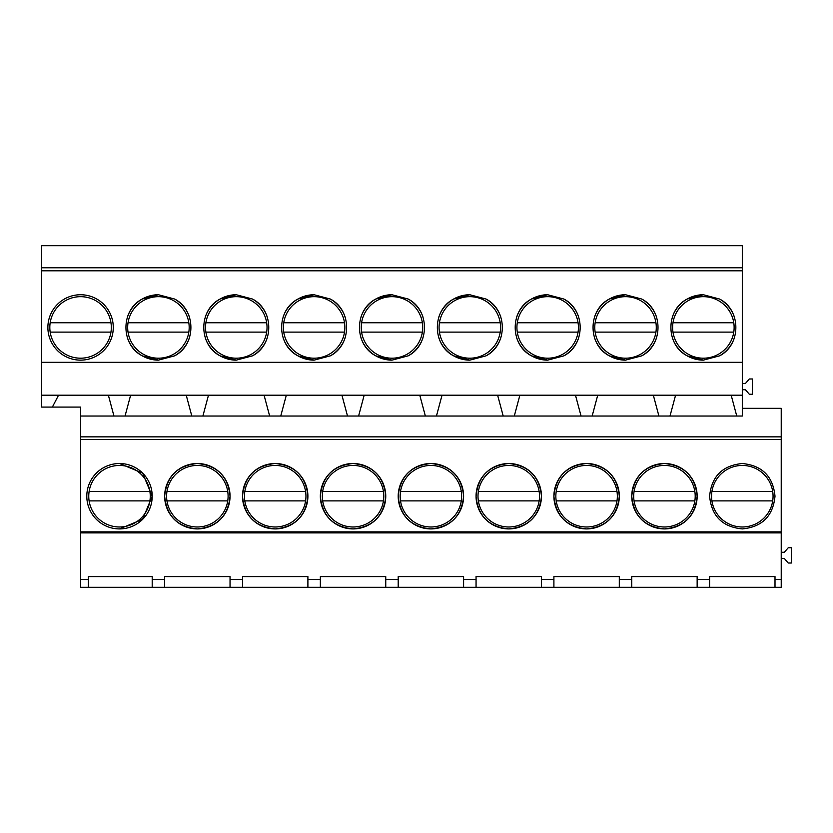 <?xml version="1.0" encoding="UTF-8"?>
<svg xmlns="http://www.w3.org/2000/svg" width="833" height="833" viewBox="0 0 833 833"><rect width="100%" height="100%" fill="white"/><g stroke="black" fill="none" stroke-linecap="round" stroke-linejoin="round"><path stroke-width="1.25" d="M119.504 463.523L142.61 473.102L152.2 496.218L142.61 519.334L119.504 528.913A32.695 32.695 0 0 0 152.2 496.218A32.695 32.695 0 0 0 119.504 463.523A32.695 32.695 0 0 0 86.799 496.218A32.695 32.695 0 0 0 119.504 528.913M80.572 439.564L80.572 531.881L781.229 531.881L781.229 439.564L80.572 439.564L80.572 407.087L41.65 407.087L41.65 395.206L108.373 395.206L113.954 416.031L80.572 416.031M742.307 528.913C762.153 526.966 773.055 516.075 775.002 496.218C773.055 476.361 762.153 465.47 742.307 463.523C722.45 465.47 711.549 476.361 709.612 496.218C711.549 516.075 722.45 526.966 742.307 528.913M586.599 528.913C606.455 526.966 617.357 516.075 619.304 496.218C617.357 476.361 606.455 465.47 586.599 463.523C566.752 465.47 555.85 476.361 553.903 496.218C555.85 516.075 566.752 526.966 586.599 528.913A32.695 32.695 0 0 1 553.903 496.218A32.695 32.695 0 0 1 586.599 463.523A32.695 32.695 0 0 1 619.304 496.218A32.695 32.695 0 0 1 586.599 528.913M275.202 528.913C295.059 526.966 305.95 516.075 307.898 496.218C305.95 476.361 295.059 465.47 275.202 463.523C255.346 465.47 244.454 476.361 242.507 496.218C244.454 516.075 255.346 526.966 275.202 528.913A32.695 32.695 0 0 1 242.507 496.218A32.695 32.695 0 0 1 275.202 463.523A32.695 32.695 0 0 1 307.898 496.218A32.695 32.695 0 0 1 275.202 528.913M197.348 463.523C177.502 465.47 166.6 476.361 164.653 496.218C166.6 516.075 177.502 526.966 197.348 528.913C217.205 526.966 228.107 516.075 230.043 496.218C228.107 476.361 217.205 465.47 197.348 463.523A32.695 32.695 0 0 0 164.653 496.218A32.695 32.695 0 0 0 197.348 528.913A32.695 32.695 0 0 0 230.043 496.218A32.695 32.695 0 0 0 197.348 463.523M430.9 528.913C450.757 526.966 461.659 516.075 463.596 496.218C461.659 476.361 450.757 465.47 430.9 463.523C411.054 465.47 400.152 476.361 398.205 496.218C400.152 516.075 411.054 526.966 430.9 528.913A32.695 32.695 0 0 1 398.205 496.218A32.695 32.695 0 0 1 430.9 463.523A32.695 32.695 0 0 1 463.596 496.218A32.695 32.695 0 0 1 430.9 528.913M353.057 528.913C372.903 526.966 383.805 516.075 385.752 496.218C383.805 476.361 372.903 465.47 353.057 463.523C333.2 465.47 322.298 476.361 320.351 496.218C322.298 516.075 333.2 526.966 353.057 528.913A32.695 32.695 0 0 1 320.351 496.218A32.695 32.695 0 0 1 353.057 463.523A32.695 32.695 0 0 1 385.752 496.218A32.695 32.695 0 0 1 353.057 528.913M664.453 528.913C684.31 526.966 695.201 516.075 697.148 496.218C695.201 476.361 684.31 465.47 664.453 463.523C644.596 465.47 633.705 476.361 631.758 496.218C633.705 516.075 644.596 526.966 664.453 528.913A32.695 32.695 0 0 1 631.758 496.218A32.695 32.695 0 0 1 664.453 463.523A32.695 32.695 0 0 1 697.148 496.218A32.695 32.695 0 0 1 664.453 528.913M508.755 528.913C528.601 526.966 539.503 516.075 541.45 496.218C539.503 476.361 528.601 465.47 508.755 463.523C488.898 465.47 477.996 476.361 476.06 496.218C477.996 516.075 488.898 526.966 508.755 528.913A32.695 32.695 0 0 1 476.06 496.218A32.695 32.695 0 0 1 508.755 463.523A32.695 32.695 0 0 1 541.45 496.218A32.695 32.695 0 0 1 508.755 528.913M88.36 579.518L88.36 587.307L80.572 587.307L80.572 579.518L88.36 579.518L88.36 576.592L152.2 576.592L152.2 579.518L164.653 579.518L164.653 576.592L230.043 576.592L230.043 579.518L242.507 579.518L242.507 576.592L307.898 576.592L307.898 579.518L320.351 579.518L320.351 576.592L385.752 576.592L385.752 579.518L398.205 579.518L398.205 576.592L463.596 576.592L463.596 579.518L476.06 579.518L476.06 576.592L541.45 576.592L541.45 579.518L553.903 579.518L553.903 576.592L619.304 576.592L619.304 579.518L631.758 579.518L631.758 576.592L697.148 576.592L697.148 579.518L709.612 579.518L709.612 576.592L775.002 576.592L775.002 579.518L781.229 579.518L781.229 587.307L631.758 587.307L631.758 579.518M80.572 531.881L80.572 579.518M58.206 395.894L58.56 395.217L58.195 395.894M58.185 395.914L52.364 407.087M41.65 395.206L41.65 245.693L742.307 245.693L742.307 267.789L41.65 267.789M80.572 294.747A32.695 32.695 0 0 0 47.877 327.442A32.695 32.695 0 0 0 80.572 360.137A32.695 32.695 0 0 0 113.278 327.442A32.695 32.695 0 0 0 80.572 294.747M631.758 587.307L152.2 587.307L152.2 579.518M781.229 439.564L781.229 436.856L80.572 436.856M781.229 531.881L781.229 532.901L80.572 532.901M152.2 587.307L88.36 587.307M781.229 532.901L781.229 579.518M164.653 587.307L164.653 579.518M781.229 436.856L781.229 408.326L742.307 408.326M108.373 395.206L742.307 395.206L742.307 416.031L113.954 416.031M130.625 395.206L125.044 416.031M742.307 395.206L742.307 270.798L41.65 270.798M742.307 270.798L742.307 267.789M742.307 362.324L41.65 362.324M469.822 294.747A32.695 32.695 0 0 0 453.631 299.037C431.931 310.105 431.931 344.779 453.631 355.847L469.822 360.137L486.024 355.847C507.724 344.779 507.724 310.105 486.024 299.037L469.822 294.747L453.631 299.037A32.695 32.695 0 0 0 438.793 317.134M547.677 294.747A32.695 32.695 0 0 0 531.485 299.037C509.786 310.105 509.786 344.779 531.485 355.847L547.677 360.137L563.868 355.847C585.578 344.779 585.578 310.105 563.868 299.037L547.677 294.747L531.485 299.037A32.695 32.695 0 0 0 516.647 317.134M252.472 355.847C274.172 344.779 274.172 310.105 252.472 299.037L236.28 294.747L220.079 299.037C198.379 310.105 198.379 344.779 220.079 355.847L236.28 360.137L252.472 355.847A32.695 32.695 0 0 0 267.31 337.74M174.618 355.847C196.317 344.779 196.317 310.105 174.618 299.037L158.426 294.747L142.235 299.037C120.525 310.105 120.525 344.779 142.235 355.847L158.426 360.137L174.618 355.847A32.695 32.695 0 0 0 189.455 337.74M391.979 360.137L408.17 355.847C429.87 344.779 429.87 310.105 408.17 299.037L391.979 294.747L375.787 299.037C354.077 310.105 354.077 344.779 375.787 355.847L391.979 360.137A32.695 32.695 0 0 1 360.949 337.74M314.124 360.137L330.316 355.847C352.026 344.779 352.026 310.105 330.316 299.037L314.124 294.747L297.933 299.037C276.233 310.105 276.233 344.779 297.933 355.847L314.124 360.137A32.695 32.695 0 0 1 283.095 337.74M641.722 299.037L625.531 294.747L609.34 299.037C587.629 310.105 587.629 344.779 609.34 355.847L625.531 360.137L641.722 355.847C663.422 344.779 663.422 310.105 641.722 299.037L641.722 299.037A32.695 32.695 0 0 1 656.56 317.134M672.346 337.74A32.695 32.695 0 0 0 687.183 355.847L703.375 360.137L719.577 355.847C741.276 344.779 741.276 310.105 719.577 299.037L703.375 294.747L687.183 299.037C665.484 310.105 665.484 344.779 687.183 355.847A32.695 32.695 0 0 0 703.375 360.137M709.612 587.307L709.612 579.518M697.148 587.307L697.148 579.518M775.002 587.307L775.002 579.518M781.229 552.269L784.342 552.269L788.237 547.76L791.35 547.76L791.35 563.014L788.237 563.014L784.342 558.495L781.229 558.495M742.307 383.492L745.42 383.492L749.315 378.973L752.428 378.973L752.428 394.238L749.315 394.238L745.42 389.719L742.307 389.719M653.332 395.206L658.913 416.031M675.584 395.206L670.003 416.031L675.584 395.206M731.176 395.206L736.757 416.031M703.375 294.747A32.695 32.695 0 0 0 672.346 317.134M719.566 355.847A32.695 32.695 0 0 0 719.577 355.847A32.695 32.695 0 0 0 734.414 337.74M734.414 317.134A32.695 32.695 0 0 0 719.577 299.037A32.695 32.695 0 0 0 719.566 299.037M230.043 587.307L230.043 579.518M242.507 587.307L242.507 579.518M186.228 395.206L191.809 416.031M208.479 395.206L202.898 416.031M158.426 294.747A32.695 32.695 0 0 0 127.397 317.134M127.397 337.74A32.695 32.695 0 0 0 158.426 360.137M189.455 317.134A32.695 32.695 0 0 0 174.618 299.037L174.618 299.037M307.898 587.307L307.898 579.518M320.351 587.307L320.351 579.518M264.071 395.206L269.653 416.031M286.323 395.206L280.742 416.031M236.28 294.747A32.695 32.695 0 0 0 205.241 317.134M205.241 337.74A32.695 32.695 0 0 0 236.28 360.137M267.31 317.134A32.695 32.695 0 0 0 252.472 299.037L252.472 299.037M385.752 587.307L385.752 579.518M398.205 587.307L398.205 579.518M341.926 395.206L347.507 416.031M364.177 395.206L358.596 416.031M314.124 294.747A32.695 32.695 0 0 0 283.095 317.134M330.316 355.847L330.316 355.847A32.695 32.695 0 0 0 345.154 337.74M345.154 317.134A32.695 32.695 0 0 0 330.316 299.037L330.316 299.037M463.596 587.307L463.596 579.518M476.06 587.307L476.06 579.518M419.78 395.206L425.361 416.031M442.031 395.206L436.45 416.031M391.979 294.747A32.695 32.695 0 0 0 360.949 317.134M408.17 355.847L408.17 355.847A32.695 32.695 0 0 0 423.008 337.74M423.008 317.134A32.695 32.695 0 0 0 408.17 299.037L408.17 299.037M541.45 587.307L541.45 579.518M553.903 587.307L553.903 579.518M497.624 395.206L503.205 416.031M519.875 395.206L514.294 416.031M438.793 337.74A32.695 32.695 0 0 0 469.822 360.137M486.024 355.847L486.024 355.847A32.695 32.695 0 0 0 500.862 337.74M500.862 317.134A32.695 32.695 0 0 0 486.024 299.037L486.024 299.037M619.304 587.307L619.304 579.518M575.478 395.206L581.059 416.031M597.73 395.206L592.148 416.031M516.647 337.74A32.695 32.695 0 0 0 547.677 360.137M563.868 355.847L563.868 355.847A32.695 32.695 0 0 0 578.706 337.74M578.706 317.134A32.695 32.695 0 0 0 563.868 299.037L563.868 299.037M625.531 294.747A32.695 32.695 0 0 0 594.502 317.134M594.502 337.74A32.695 32.695 0 0 0 625.531 360.137M641.722 355.847L641.722 355.847A32.695 32.695 0 0 0 656.56 337.74M149.898 491.543A30.748 30.748 0 0 0 89.11 491.543L149.898 491.543A30.748 30.748 0 0 1 149.898 500.893L89.11 500.893A30.748 30.748 0 0 0 149.898 500.893M89.11 491.543A30.748 30.748 0 0 0 89.11 500.893M110.966 322.767A30.748 30.748 0 0 0 50.178 322.767L110.966 322.767A30.748 30.748 0 0 1 110.966 332.107L50.178 332.107A30.748 30.748 0 0 0 110.966 332.107M50.178 322.767A30.748 30.748 0 0 0 50.178 332.107M227.742 491.543A30.748 30.748 0 0 0 166.954 491.543L227.742 491.543A30.748 30.748 0 0 1 227.742 500.893L166.954 500.893A30.748 30.748 0 0 0 227.742 500.893M166.954 491.543A30.748 30.748 0 0 0 166.954 500.893M188.82 322.767A30.748 30.748 0 0 0 128.032 322.767L188.82 322.767A30.748 30.748 0 0 1 188.82 332.107L128.032 332.107A30.748 30.748 0 0 0 188.82 332.107M128.032 322.767A30.748 30.748 0 0 0 128.032 332.107M305.596 491.543A30.748 30.748 0 0 0 244.808 491.543L305.596 491.543A30.748 30.748 0 0 1 305.596 500.893L244.808 500.893A30.748 30.748 0 0 0 305.596 500.893M244.808 491.543A30.748 30.748 0 0 0 244.808 500.893M266.675 322.767A30.748 30.748 0 0 0 205.886 322.767L266.675 322.767A30.748 30.748 0 0 1 266.675 332.107L205.886 332.107A30.748 30.748 0 0 0 266.675 332.107M205.886 322.767A30.748 30.748 0 0 0 205.886 332.107M383.451 491.543A30.748 30.748 0 0 0 322.663 491.543L383.451 491.543A30.748 30.748 0 0 1 383.451 500.893L322.663 500.893A30.748 30.748 0 0 0 383.451 500.893M322.663 491.543A30.748 30.748 0 0 0 322.663 500.893M344.518 322.767A30.748 30.748 0 0 0 283.73 322.767L344.518 322.767A30.748 30.748 0 0 1 344.518 332.107L283.73 332.107A30.748 30.748 0 0 0 344.518 332.107M283.73 322.767A30.748 30.748 0 0 0 283.73 332.107M461.295 491.543A30.748 30.748 0 0 0 400.506 491.543L461.295 491.543A30.748 30.748 0 0 1 461.295 500.893L400.506 500.893A30.748 30.748 0 0 0 461.295 500.893M400.506 491.543A30.748 30.748 0 0 0 400.506 500.893M422.373 322.767A30.748 30.748 0 0 0 361.584 322.767L422.373 322.767A30.748 30.748 0 0 1 422.373 332.107L361.584 332.107A30.748 30.748 0 0 0 422.373 332.107M361.584 322.767A30.748 30.748 0 0 0 361.584 332.107M539.149 491.543A30.748 30.748 0 0 0 478.361 491.543L539.149 491.543A30.748 30.748 0 0 1 539.149 500.893L478.361 500.893A30.748 30.748 0 0 0 539.149 500.893M478.361 491.543A30.748 30.748 0 0 0 478.361 500.893M500.216 322.767A30.748 30.748 0 0 0 439.428 322.767L500.216 322.767A30.748 30.748 0 0 1 500.216 332.107L439.428 332.107A30.748 30.748 0 0 0 500.216 332.107M439.428 322.767A30.748 30.748 0 0 0 439.428 332.107M616.993 491.543A30.748 30.748 0 0 0 556.205 491.543L616.993 491.543A30.748 30.748 0 0 1 616.993 500.893L556.205 500.893A30.748 30.748 0 0 0 616.993 500.893M556.205 491.543A30.748 30.748 0 0 0 556.205 500.893M578.071 322.767A30.748 30.748 0 0 0 517.283 322.767L578.071 322.767A30.748 30.748 0 0 1 578.071 332.107L517.283 332.107A30.748 30.748 0 0 0 578.071 332.107M517.283 322.767A30.748 30.748 0 0 0 517.283 332.107M694.847 491.543A30.748 30.748 0 0 0 634.059 491.543L694.847 491.543A30.748 30.748 0 0 1 694.847 500.893L634.059 500.893A30.748 30.748 0 0 0 694.847 500.893M634.059 491.543A30.748 30.748 0 0 0 634.059 500.893M655.925 322.767A30.748 30.748 0 0 0 595.137 322.767L655.925 322.767A30.748 30.748 0 0 1 655.925 332.107L595.137 332.107A30.748 30.748 0 0 0 655.925 332.107M595.137 322.767A30.748 30.748 0 0 0 595.137 332.107M772.701 491.543A30.748 30.748 0 0 0 711.913 491.543L772.701 491.543A30.748 30.748 0 0 1 772.701 500.893L711.913 500.893A30.748 30.748 0 0 0 772.701 500.893M711.913 491.543A30.748 30.748 0 0 0 711.913 500.893M733.769 322.767A30.748 30.748 0 0 0 672.981 322.767L733.769 322.767A30.748 30.748 0 0 1 733.769 332.107L672.981 332.107A30.748 30.748 0 0 0 733.769 332.107M672.981 322.767A30.748 30.748 0 0 0 672.981 332.107"/></g></svg>
